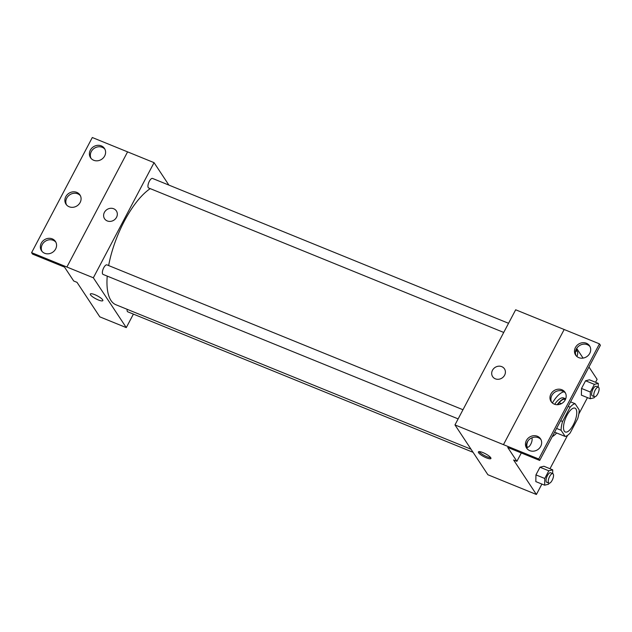 <?xml version="1.0" encoding="UTF-8"?>
<svg xmlns="http://www.w3.org/2000/svg" width="632" height="632" viewBox="0 0 632 632"><rect width="100%" height="100%" fill="white"/><g stroke="black" fill="none" stroke-linecap="round" stroke-linejoin="round"><path stroke-width="0.95" d="M564.297 431.15A12.869 4.898 -67.9 0 1 566.256 416.733A12.869 4.898 -67.9 0 1 574.986 408.154A12.869 4.898 -67.9 0 1 574.67 421.923A12.869 4.898 -67.9 0 1 565.284 431.996A12.869 4.898 -67.9 0 1 564.297 431.15M570.167 432.967L577.703 418.684A17.538 6.668 -67.9 0 0 579.181 409.884L575.096 403.698A17.538 6.668 -67.9 0 0 570.104 407.182L562.575 421.465A17.538 6.668 -67.9 0 0 561.09 430.274L565.174 436.451A17.538 6.668 -67.9 0 0 570.167 432.967M560.647 420.683L562.575 421.465M558.04 404.67L559.075 402.703L561.421 403.651M568.184 406.4L570.104 407.182M554.604 432.154L565.174 436.451M556.571 428.433L561.09 430.274M559.075 402.703A17.538 6.668 -67.9 0 1 564.076 399.211L565.308 399.716M565.695 398.824A18.02 6.857 112.1 0 0 557.219 404.709M554.683 404.29A18.02 6.857 -67.9 0 1 563.697 398.002L565.703 398.816M570.577 401.857L575.096 403.698M552.36 402.979A24.451 9.306 -67.9 0 1 564.036 391.824M556.666 432.991A24.451 9.306 -67.9 0 1 552.21 436.696M539.696 460.436L600.4 345.293L599.452 343.855L515.673 309.783L454.969 424.917L538.741 458.998L539.696 460.436L507.725 447.424L516.905 461.321L513.595 459.978L536.402 494.485L541.893 484.073M549.982 468.731L567.583 435.337M578.801 414.063L587.468 397.623M595.557 382.289L597.106 379.342L588.953 367.002M583.075 358.107L576.866 348.714M552.66 473.573L552.731 469.845L543.907 466.258L539.989 467.214L535.944 474.885L535.817 481.6L544.642 485.186L548.56 484.223L549.09 483.219M598.235 387.132L598.307 383.403L589.482 379.816L585.564 380.772L581.519 388.443L581.393 395.158L590.217 398.745L594.135 397.781L594.665 396.778M482.919 452.583A7.078 1.651 27.8 0 1 490.922 458.516A7.078 1.651 27.8 0 1 483.891 456.675A7.078 1.651 27.8 0 1 478.4 451.912A7.078 1.651 27.8 0 1 482.919 452.583M454.969 424.917L487.896 474.751L536.402 494.485M504.454 368.835A7.078 6.336 -33.5 0 0 498.387 366.22A7.078 6.336 -33.5 0 0 492.486 370.265A7.078 6.336 146.5 0 1 498.387 366.212A7.078 6.336 146.5 0 1 504.454 368.827A7.078 6.336 146.5 0 1 502.037 378.023A7.078 6.336 146.5 0 1 492.644 376.64A7.078 6.336 146.5 0 1 492.486 370.265A7.078 6.336 -33.5 0 0 492.644 376.64M479.167 451.611A7.078 1.651 -152.2 0 0 484.475 455.561A7.078 1.651 -152.2 0 0 490.74 457.71M503.467 444.644L564.171 329.501M516.905 461.321L521.313 452.954M538.741 458.998L599.452 343.855M537.35 436.246A8.366 7.489 -33.5 0 0 527.688 438.679A8.366 7.489 -33.5 0 0 526.574 448.048A8.366 7.489 -33.5 0 0 537.682 449.684A8.366 7.489 -33.5 0 0 540.534 438.829A8.366 7.489 -33.5 0 0 537.35 436.246M586.385 343.247A8.366 7.489 -33.5 0 0 576.724 345.68A8.366 7.489 -33.5 0 0 575.61 355.058A8.366 7.489 -33.5 0 0 586.717 356.685A8.366 7.489 -33.5 0 0 589.569 345.83A8.366 7.489 -33.5 0 0 586.385 343.247M561.864 389.747A8.366 7.489 -33.5 0 0 552.202 392.18A8.366 7.489 -33.5 0 0 551.096 401.557A8.366 7.489 -33.5 0 0 562.203 403.184A8.366 7.489 -33.5 0 0 565.055 392.33A8.366 7.489 -33.5 0 0 561.864 389.747M540.96 439.58A8.366 7.489 -33.5 0 0 538.298 437.684A8.366 7.489 -33.5 0 0 528.968 439.769A8.366 7.489 -33.5 0 0 527.096 448.744M589.996 346.581A8.366 7.489 -33.5 0 0 587.333 344.685A8.366 7.489 -33.5 0 0 578.004 346.778A8.366 7.489 -33.5 0 0 576.131 355.745M565.482 393.08A8.366 7.489 -33.5 0 0 562.82 391.184A8.366 7.489 -33.5 0 0 553.49 393.27A8.366 7.489 -33.5 0 0 551.618 402.244M471.03 449.226L115.917 304.743A64.353 24.482 -67.9 0 1 110.979 300.492A64.353 24.482 -67.9 0 1 107.227 276.105M108.649 265.566A64.353 24.482 -67.9 0 1 150.242 188.62M127.127 309.301A5.151 1.959 112.1 0 0 127.403 311.489A5.151 1.959 112.1 0 0 127.798 311.829L473.06 452.307M503.72 332.44L148.654 187.981A5.151 1.959 -67.9 0 1 148.259 187.633A5.151 1.959 -67.9 0 1 149.041 181.874A5.151 1.959 -67.9 0 1 152.533 178.437L508.547 323.292M458.145 418.89L103.079 274.422A5.151 1.959 -67.9 0 1 102.684 274.083A5.151 1.959 -67.9 0 1 103.466 268.316A5.151 1.959 -67.9 0 1 106.958 264.879L462.972 409.733M168.886 185.089L154.058 162.653L93.346 277.788L126.281 327.613L133.399 314.104M116.375 210.938A7.078 6.336 -33.5 0 0 110.308 208.323A7.078 6.336 -33.5 0 0 104.406 212.368A7.078 6.336 146.5 0 1 110.308 208.323A7.078 6.336 146.5 0 1 116.375 210.938A7.078 6.336 146.5 0 1 113.965 220.126A7.078 6.336 146.5 0 1 104.564 218.743A7.078 6.336 146.5 0 1 104.406 212.368A7.078 6.336 -33.5 0 0 104.564 218.743M126.281 327.613L99.817 316.853L77.009 282.338L73.707 280.995L64.519 267.099L32.548 254.096L31.6 252.658L92.304 137.515L127.585 151.87L66.889 267.028L93.346 277.788M31.6 252.658L66.889 267.028L127.585 151.87L154.058 162.653M94.84 294.686A7.078 1.651 27.8 0 1 102.842 300.619A7.078 1.651 27.8 0 1 95.811 298.778A7.078 1.651 27.8 0 1 90.321 294.022A7.078 1.651 27.8 0 1 94.84 294.686M90.321 294.022A7.078 1.651 -152.2 0 0 95.811 298.778A7.078 1.651 -152.2 0 0 102.842 300.619M76.772 192.373A8.366 7.489 -33.5 0 0 67.111 194.814A8.366 7.489 -33.5 0 0 65.997 204.183A8.366 7.489 -33.5 0 0 77.104 205.819A8.366 7.489 -33.5 0 0 79.956 194.956A8.366 7.489 -33.5 0 0 76.772 192.373M93.702 160.267A8.366 7.489 -33.5 0 0 103.364 157.834A8.366 7.489 -33.5 0 0 104.47 148.457A8.366 7.489 -33.5 0 0 93.362 146.829A8.366 7.489 -33.5 0 0 90.518 157.684A8.366 7.489 -33.5 0 0 93.702 160.267M44.667 253.266A8.366 7.489 -33.5 0 0 54.328 250.833A8.366 7.489 -33.5 0 0 55.442 241.456A8.366 7.489 -33.5 0 0 44.335 239.82A8.366 7.489 -33.5 0 0 41.483 250.683A8.366 7.489 -33.5 0 0 44.667 253.266M80.383 195.707A8.366 7.489 -33.5 0 0 77.72 193.811A8.366 7.489 -33.5 0 0 68.39 195.904A8.366 7.489 -33.5 0 0 66.518 204.871M104.904 149.207A8.366 7.489 -33.5 0 0 94.318 148.267A8.366 7.489 -33.5 0 0 91.04 158.371M55.869 242.206A8.366 7.489 -33.5 0 0 45.283 241.258A8.366 7.489 -33.5 0 0 42.004 251.37M552.731 469.845L548.805 470.808L544.76 478.479L544.642 485.186M548.947 483.18L546.743 482.287A5.151 1.959 -67.9 0 1 546.348 481.947A5.151 1.959 -67.9 0 1 547.13 476.18A5.151 1.959 -67.9 0 1 550.622 472.744L552.826 473.644A5.151 1.959 -67.9 0 1 552.7 479.151A5.151 1.959 -67.9 0 1 548.947 483.18A5.151 1.959 -67.9 0 1 548.552 482.84A5.151 1.959 -67.9 0 1 549.334 477.073A5.151 1.959 -67.9 0 1 552.826 473.644M543.907 466.258L539.989 467.214L548.805 470.808M539.989 467.214L535.944 474.885L544.76 478.479M535.944 474.885L535.817 481.6M598.307 383.403L594.38 384.367L590.335 392.03L590.217 398.745M594.522 396.738L592.318 395.837A5.151 1.959 -67.9 0 1 591.923 395.498A5.151 1.959 -67.9 0 1 592.705 389.731A5.151 1.959 -67.9 0 1 596.197 386.302L598.409 387.203A5.151 1.959 -67.9 0 1 598.283 392.709A5.151 1.959 -67.9 0 1 594.522 396.738A5.151 1.959 -67.9 0 1 594.127 396.398A5.151 1.959 -67.9 0 1 594.909 390.631A5.151 1.959 -67.9 0 1 598.409 387.203M589.482 379.816L585.564 380.772L594.38 384.367M585.564 380.772L581.519 388.443L590.335 392.03M581.519 388.443L581.393 395.158M526.875 448.23L527.673 447.164M531.773 437.873A5.151 1.959 -67.9 0 1 531.054 443.625A5.151 1.959 -67.9 0 1 527.538 447.116A5.151 1.959 -67.9 0 1 527.143 446.777A5.151 1.959 -67.9 0 1 527.925 441.01M576.826 351.068L576.874 348.129M575.499 351.668A5.151 1.959 -67.9 0 1 576.992 351.139A5.151 1.959 -67.9 0 1 576.921 356.519M526.472 446.682L527.538 447.116M575.712 350.618L576.992 351.139"/></g></svg>
